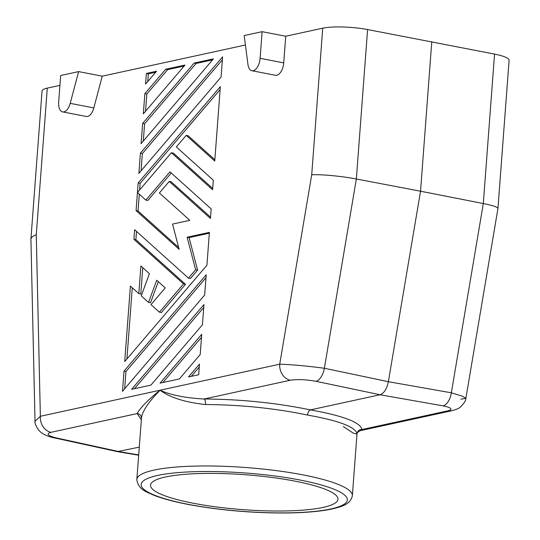 <?xml version="1.0" encoding="UTF-8"?>
<svg xmlns="http://www.w3.org/2000/svg" width="540" height="540" viewBox="0 0 540 540"><rect width="100%" height="100%" fill="white"/><g stroke="black" fill="none" stroke-linecap="round" stroke-linejoin="round"><path stroke-width="0.81" d="M212.591 189.756L213.314 180.191L176.337 146.934L186.199 135.371L214.751 161.055L220.347 86.636L138.152 182.952L136.073 210.593L179.132 249.325L172.537 224.093L189.81 220.334L159.381 192.969L169.25 181.413L210.438 218.457L211.154 208.892L169.965 171.848L145.854 200.097L137.896 192.942L137.977 191.876L171.403 152.712L212.591 189.756M136.836 479.5C138.058 490.003 147.785 492.284 153.421 495.072C162.149 498.528 173.617 501.626 187.826 504.38C217.769 509.976 249.203 512.851 282.137 513C303.534 512.966 320.571 511.535 333.234 508.714C340.72 506.642 350.372 504.974 352.357 495.707A108.061 20.122 4.3 0 0 303.021 474.889A108.061 20.122 4.3 0 0 193.698 466.128A108.061 20.122 4.3 0 0 136.836 479.5L141.453 418.48C141.919 411.818 148.115 402.401 160.043 390.231C170.856 395.057 185.524 397.98 204.039 399.006A4.698 1.937 -90 0 1 205.524 404.534C240.827 404.777 274.826 408.281 307.517 415.044C339.134 420.714 355.617 426.971 356.987 433.823L356.981 434.187L353.281 433.148L343.42 426.607M431.784 41.668L420.538 191.221L483.314 203.54C492.818 205.45 497.698 207.09 497.954 208.454L509.092 60.338A32.886 6.122 4.3 0 0 494.552 54.095L367.592 29.552L356.353 178.99C341.82 176.175 320.693 174.191 311.708 174.805L279.72 364.183A14.094 11.738 77.7 0 0 290.291 380.234C297.378 379.148 305.957 379.505 316.022 381.308A14.094 7.121 -78.1 0 0 324.385 368.26C306.585 365.938 291.695 364.574 279.72 364.183L160.043 390.231C170.161 397.602 185.321 402.374 205.524 404.534M141.467 417.98L141.46 417.987A4.698 4.604 -2 0 0 141.46 417.987L141.46 417.987A4.698 4.604 -2 0 0 137.18 413.559C140.231 407.842 147.852 400.066 160.043 390.231L40.365 416.279A14.094 11.738 77.7 0 0 50.935 432.331C45.947 433.87 47.669 435.713 56.099 437.873A14.094 7.466 102.3 0 1 54.338 437.879L117.335 451.615L139.273 447.134M497.954 208.454L465.885 398.311C466.047 400.248 464.272 403.117 460.546 406.917C459.371 408.186 456.53 409.442 452.034 410.69A14.094 11.738 -102.3 0 1 452.027 410.69A14.094 11.738 -102.3 0 1 448.2 410.764C453.182 409.273 451.44 407.632 442.982 405.851A14.094 7.56 -80 0 0 451.346 392.81L462.139 396.083L465.885 398.311L460.843 399.202M251.863 70.713L275.488 75.283A11.279 5.872 -79.1 0 0 283.723 62.883L285.728 36.241L262.103 31.671L244.168 35.573L247.988 64.672A11.279 5.872 -79.1 0 0 251.863 70.713A11.279 5.872 -79.1 0 0 260.098 58.32L262.103 31.671M245.403 45.016L102.236 76.174L78.611 71.604L60.676 75.505L58.671 102.155A11.279 5.872 100.9 0 0 62.627 111.902L86.252 116.465A11.279 5.872 100.9 0 0 93.832 107.926L102.236 76.174M59.933 85.381L47.291 88.128L36.268 234.751L40.365 416.279L35.019 421.288L30.915 239.105C31.084 237.485 32.866 236.034 36.268 234.751M367.592 29.552A32.886 6.122 -175.7 0 0 322.731 28.181L285.728 36.241M221.069 77.072L222.588 56.876L140.387 153.185L138.868 173.387L221.069 77.072M204.68 295.002L206.199 274.799L124.004 371.115L122.486 391.318L204.68 295.002M160.076 383.137L179.381 378.932L200.205 354.53L201.724 334.334L160.076 383.137M133.913 239.294L183.526 283.918L159.415 312.174L150.991 304.594L165.24 287.901L156.715 280.233L148.554 302.4L141.257 295.839L149.418 273.672L140.9 266.011L138.821 293.652L130.397 286.072L124.72 361.55L206.921 265.235L209.392 232.376L187.124 237.222L195.629 269.737L188.46 278.141L134.636 229.73L133.913 239.294L135.884 239.679L185.497 284.303L161.386 312.552L159.415 312.174M145.584 84.085L156.546 71.246L146.381 73.454L145.584 84.085M144.862 93.656L143.343 113.852L184.991 65.056L165.686 69.255L144.862 93.656L146.833 94.034L145.537 111.287M131.625 389.327L150.93 385.121L202.439 324.769L203.958 304.567L131.625 389.327M188.528 376.94L198.686 374.733L199.483 364.102L188.528 376.94M213.442 58.86L194.137 63.065L142.628 123.424L141.109 143.62L213.442 58.86M295.056 481.154A93.967 17.496 -175.7 0 0 199.989 473.533A93.967 17.496 -175.7 0 0 150.545 485.163A93.967 17.496 -175.7 0 0 193.448 503.267A93.967 17.496 -175.7 0 0 288.515 510.881A93.967 17.496 -175.7 0 0 337.952 499.25A93.967 17.496 -175.7 0 0 295.056 481.154M165.686 69.255L167.656 69.633L146.833 94.034M184.147 66.049L167.656 69.633M183.526 283.918L185.497 284.303M62.627 111.902A11.279 5.872 100.9 0 0 70.207 103.356L78.611 71.604M136.505 231.41L135.884 239.679M158.301 281.657L150.525 302.785L148.554 302.4M142.769 267.692L140.792 294.03L138.821 293.652M132.266 287.753L126.914 358.985M209.331 233.199L189.095 237.6L197.6 270.115L190.424 278.519L188.46 278.141M186.199 135.371L188.17 135.756L214.853 159.752M220.124 89.586L140.117 183.337L139.624 189.952M139.3 194.204L138.038 210.971L178.659 247.502M169.25 181.413L171.214 181.791L210.532 217.154M171.261 173.016L147.825 200.482L145.854 200.097M171.403 152.712L173.374 153.09L212.693 188.453M30.915 239.105L42.053 90.99A32.886 6.122 4.3 0 1 47.291 88.128M199.26 367.045L191.342 376.333M201.501 337.284L162.891 382.523M203.742 307.517L134.447 388.712M307.517 415.044C307.888 412.236 308.853 410.515 310.406 409.894C343.312 415.814 360.49 422.368 361.949 429.536L360.214 430.677L452.027 410.69M187.124 237.222L189.095 237.6M124.004 371.115L125.969 371.5L124.672 388.746M205.976 277.749L125.969 371.5M222.365 59.819L142.358 153.569L141.061 170.816M195.629 269.737L197.6 270.115M155.696 72.239L148.352 73.838L147.771 81.52M146.381 73.454L148.352 73.838M142.628 123.424L144.592 123.802L143.296 141.055M194.137 63.065L196.108 63.443L144.592 123.802M212.591 59.859L196.108 63.443M140.387 153.185L142.358 153.569M494.552 54.095L483.314 203.54L451.346 392.81L388.368 381.699L324.385 368.26L356.353 178.99L420.538 191.221L388.368 381.699C386.849 388.982 384.062 393.336 380.005 394.747L310.406 409.894C276.372 402.874 240.914 399.242 204.039 399.006L290.291 380.234M136.073 210.593L138.038 210.971M138.152 182.952L140.117 183.337M356.987 433.823A4.698 4.624 177.4 0 1 361.949 429.536L448.2 410.764M322.731 28.181L311.708 174.805M300.132 480.046A103.363 19.244 4.3 0 1 330.872 508.957A103.363 19.244 4.3 0 1 188.372 504.367A103.363 19.244 4.3 0 1 157.626 475.457A103.363 19.244 4.3 0 1 300.132 480.046M138.686 454.923L118.881 451.575L56.099 437.873M70.207 103.356L93.832 107.926M283.723 62.883L260.098 58.32M316.022 381.308L380.005 394.747L442.982 405.851M141.332 419.722L137.18 413.559L50.935 432.331M352.357 495.707L356.981 434.187C356.697 433.161 357.77 431.987 360.214 430.67M138.665 455.227L117.335 451.615M54.338 437.879C48.938 436.833 44.456 434.977 40.885 432.311L38.583 430.11C35.674 425.534 34.486 422.59 35.019 421.288"/></g></svg>
